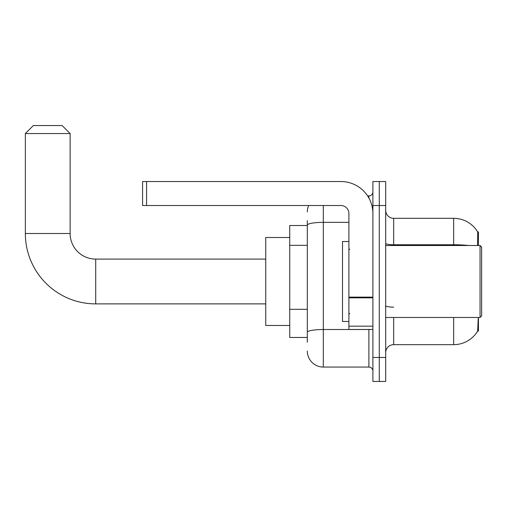 <?xml version="1.0" encoding="UTF-8"?>
<svg xmlns="http://www.w3.org/2000/svg" width="507" height="507" viewBox="0 0 507 507"><rect width="100%" height="100%" fill="white"/><g stroke="black" fill="none" stroke-linecap="round" stroke-linejoin="round"><path stroke-width="0.76" d="M478.45 245.502L478.45 231.908L477.727 232.01A27.986 27.986 0 0 0 453.664 218.314A27.986 27.986 0 0 1 477.664 231.908A27.986 27.986 0 0 0 453.664 218.314L393.686 218.314A7.998 7.998 0 0 1 385.688 210.316A7.998 7.998 0 0 0 393.686 218.314L393.686 245.502M478.45 317.477L478.45 331.071L477.664 331.071L478.221 318.434M307.318 240.54L307.318 220.71L307.318 225.514L289.725 225.514L289.725 337.466L307.318 337.466M385.688 352.663A7.998 7.998 0 0 1 393.686 344.665L453.664 344.665L453.664 317.477M477.803 330.83A27.986 27.986 0 0 1 453.664 344.665M379.293 357.46L379.293 381.448L385.688 381.448L385.688 357.46L379.293 357.46L379.293 381.448L372.892 381.448L372.892 357.46L379.293 357.46L379.293 205.519L379.293 357.46M372.892 357.46L372.892 181.531L379.293 181.531L379.293 205.519L379.293 181.531L385.688 181.531L385.688 357.46M477.531 245.502L477.727 232.01A27.986 27.986 0 0 0 453.664 218.314L453.664 244.748L393.686 244.748A7.998 1.388 0 0 1 385.688 243.36M307.318 342.263L307.318 220.71M323.314 205.519L323.314 367.055L368.893 367.055L368.893 329.468M367.619 195.924L368.893 195.924A3.999 3.999 0 0 0 372.892 191.925M307.318 335.07L307.318 314.106M372.892 371.054A3.999 3.999 0 0 0 368.893 367.055M307.318 211.913A15.996 15.996 0 0 1 308.655 205.519M323.314 367.055A15.996 15.996 0 0 1 307.318 351.059M265.738 303.883L95.722 303.883L95.722 259.096A25.591 25.591 0 0 1 70.131 233.505L70.131 133.55L25.35 133.55L33.348 125.552L62.133 125.552L70.131 133.55M95.722 259.096A25.591 25.591 0 0 1 70.131 233.505A25.591 25.591 0 0 0 95.722 259.096L265.738 259.096M95.722 303.883A70.372 70.372 0 0 1 25.35 233.505L25.35 133.55M289.725 237.504L265.738 237.504L265.738 325.469L289.725 325.469M372.892 329.468L348.905 329.468L348.905 297.134L372.892 297.134M372.892 213.517A31.985 31.985 0 0 0 340.907 181.531L146.58 181.531L146.58 205.519L340.907 205.519A7.998 7.998 0 0 1 348.905 213.517L348.905 297.134M146.58 205.519L142.581 205.519L142.581 181.531L146.58 181.531M480.053 245.502L481.65 247.105L481.65 315.874L480.053 317.477L480.053 245.502L385.688 245.502M348.905 241.503L342.504 241.503L342.504 321.476L348.905 321.476M307.318 245.337L289.725 245.337M307.318 309.308L289.725 309.308M393.686 317.477L393.686 344.665M468.658 245.502A27.986 4.861 180 0 0 453.664 244.748L453.664 245.502M385.688 205.519L372.892 205.519M393.686 307.122A7.998 1.388 0 0 1 385.688 305.734M370.281 329.468A3.999 0.697 0 0 1 368.893 329.512L323.314 329.512A15.996 2.776 180 0 0 307.318 332.288M307.318 225.133A15.996 2.776 180 0 1 323.314 222.358L348.905 222.358M368.893 198.028L368.893 195.924M25.35 233.505L70.131 233.505M372.892 297.824L348.905 297.824M348.905 326.166L372.892 326.166M385.688 317.477L480.053 317.477M349.703 249.501L348.905 248.703M349.703 313.478L348.905 314.277"/></g></svg>
